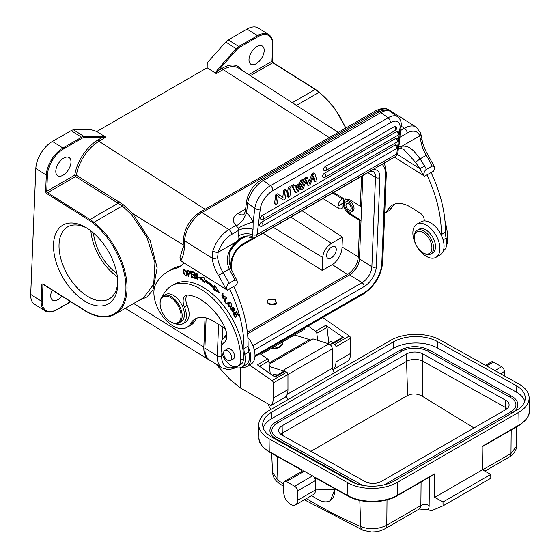 <?xml version="1.0" encoding="UTF-8"?>
<svg xmlns="http://www.w3.org/2000/svg" width="560" height="560" viewBox="0 0 560 560"><rect width="100%" height="100%" fill="white"/><g stroke="black" fill="none" stroke-linecap="round" stroke-linejoin="round"><path stroke-width="0.84" d="M228.312 39.893L238.791 46.494L257.481 35.707A22.442 12.348 -57.8 0 1 268.723 34.601L258.244 28A22.442 12.348 122.2 0 0 247.009 29.099L228.312 39.893A7.805 4.298 122.2 0 0 225.792 42L207.228 62.832L207.158 67.753L216.083 73.472L207.158 67.753L96.768 131.488L91.308 129.759L73.584 129.878A7.805 4.298 122.2 0 0 71.12 130.648L52.43 141.435A22.442 12.348 122.2 0 0 35.833 168.483L30.702 294.462A22.442 12.348 122.2 0 0 34.608 304.283L45.08 310.891A22.442 12.348 -57.8 0 1 41.181 301.063L41.839 284.893A1.953 1.127 -120 0 1 43.281 284.207L85.715 310.954A38.248 22.085 60 0 0 89.621 313.089A56.987 32.9 60 0 0 125.902 289.87A56.987 32.9 60 0 0 93.275 223.209A38.248 22.085 60 0 0 89.397 220.437L46.963 193.69A1.953 1.127 -120 0 1 45.647 191.268L46.305 175.091L35.833 168.483M329.266 137.571L223.146 69.601L216.244 73.584L216.545 72.317L218.12 70.602L217.343 69.846L215.607 73.066M45.647 191.268A0.784 0.469 2.3 0 0 46.753 191.296L47.411 175.119A21.665 11.921 -57.8 0 1 63.434 149.009L82.124 138.222A7.028 3.864 -57.8 0 1 84.336 137.529L105.686 137.207L102.137 136.36A0.784 0.616 -90.4 0 1 102.417 137.403L98.168 139.853A1.169 0.679 -120 0 0 98.952 141.309L205.072 209.272M105.686 137.207L98.952 141.309A30.884 16.996 122.2 0 0 76.419 175.273L74.781 175.112L75.572 176.568L47.544 192.745L89.978 219.499A39.032 22.533 60 0 1 93.933 222.32A57.764 33.355 60 0 1 125.258 272.895A57.764 33.355 60 0 1 115.087 314.202C107.975 318.122 99.561 317.877 89.845 313.474A0.784 0.49 -65.1 0 1 89.621 313.089M138.46 300.706L146.888 297.017L152.922 290.108L157.157 267.89L150.122 240.429L132.727 213.619L123.298 204.708L76.419 175.273L76.125 176.015A1.169 0.637 -58.2 0 1 75.572 176.568L122.332 205.926L131.565 214.774L146.965 237.489L154.945 262.563L153.713 284.291L143.549 297.759M210.448 360.57A29.274 16.107 -57.8 0 1 209.013 359.856A29.274 16.107 -57.8 0 1 203.84 346.997L205.037 317.688M240.205 367.794L240.205 387.849L229.803 379.302L215.747 363.916M260.974 354.382L304.787 329.084L304.787 327.866M308.035 325.99L315.581 331.205A1.953 1.127 60 0 1 316.813 333.27L317.625 340.354M330.253 344.715L332.157 343.329A1.953 1.127 60 0 1 332.213 343.294A1.953 1.127 60 0 1 333.193 343.392A1.953 1.127 60 0 1 333.326 343.476L334.726 344.442A1.953 1.127 60 0 1 335.972 346.745L335.972 361.879A18.739 10.815 60 0 1 333.487 369.362L332.584 368.844M334.81 372.568A3.906 2.254 60 0 1 332.514 368.151L332.262 348.887A3.906 2.254 -120 0 0 328.888 343.882L312.956 338.891L269.15 364.175M310.919 340.06L294.581 334.978M271.005 409.402A11.711 6.762 60 0 1 267.953 403.872M286.307 396.032A3.906 2.254 -120 0 0 288.442 399.336M269.423 366.548L282.52 370.65A3.906 2.254 60 0 1 283.689 371.308M276.969 375.186A5.852 3.381 -120 0 0 273.434 374.493L272.286 375.158M269.017 363.006L309.638 339.556M269.08 410.515L390.516 340.41A35.126 19.971 179.2 0 1 440.188 339.969L518.84 383.985A35.126 19.971 179.2 0 1 529.13 397.866A35.126 19.971 179.2 0 1 518.84 412.23L397.397 482.342A35.126 19.971 179.2 0 1 347.725 482.776L269.073 438.76A35.126 19.971 179.2 0 1 258.79 424.879A35.126 19.971 179.2 0 1 269.08 410.515M443.051 505.834L443.002 501.984L490.749 474.418L490.798 478.268L443.051 505.834L431.277 510.804A506.856 292.635 60 0 1 428.211 509.684A13.664 7.889 -120 0 0 429.142 505.568L429.415 477.211M304.346 499.779L363.195 530.362A7.805 5.075 -66.9 0 1 363.195 530.362A7.805 5.075 -66.9 0 1 360.738 526.54C369.418 529.872 378.091 529.424 386.778 525.189A7.805 4.508 60 0 1 385.161 528.696L419.244 509.019L428.211 509.684M271.838 412.062A31.227 17.752 -0.8 0 0 262.689 424.83A31.227 17.752 -0.8 0 0 271.831 437.164L350.483 481.187A31.227 17.752 -0.8 0 0 394.639 480.795L516.075 410.683A31.227 17.752 -0.8 0 0 525.224 397.915A31.227 17.752 -0.8 0 0 516.082 385.581L437.43 341.558A31.227 17.752 -0.8 0 0 393.274 341.95L271.838 412.062L271.922 418.488L393.358 348.376A31.227 17.752 179.2 0 1 437.514 347.984L516.166 392A31.227 17.752 179.2 0 1 524.748 401.135M518.84 412.23L519.008 425.068A35.126 19.971 -0.8 0 0 529.298 410.711C529.928 415.457 526.421 420.427 518.763 425.621A1.169 0.679 -120 0 0 519.008 425.068L482.16 446.341L482.468 469.784L434.721 497.35L434.413 473.914A1.169 0.679 -120 0 1 434.175 474.46L397.327 495.733C384.433 503.538 361.046 503.741 348.152 496.167A1.169 0.686 -60.8 0 1 347.893 495.621L347.725 482.776M490.749 474.418L482.468 469.784M434.721 497.35L443.002 501.984M334.796 488.698L334.81 489.748A23.422 13.524 60 0 1 329.966 500.766A23.422 13.524 60 0 1 318.255 499.604L311.451 495.677M315.868 478.1L315.329 477.4L315.371 480.606A3.906 2.254 -120 0 0 312.571 475.853L304.29 471.219A3.906 2.254 -120 0 0 302.379 471.051L284.438 481.404A3.906 2.254 60 0 1 286.349 481.579L294.63 486.213A3.906 2.254 60 0 1 297.43 490.966L297.556 500.276A9.758 5.635 60 0 1 295.533 504.868A9.758 5.635 60 0 1 288.064 502.306A9.758 5.635 60 0 1 283.759 492.555L283.633 483.245A3.906 2.254 60 0 1 284.438 481.404M295.533 504.868L313.474 494.508A9.758 5.635 -120 0 0 315.49 489.923L315.371 480.606L297.43 490.966M335.041 488.831L330.456 500.479M279.027 483.266C275.121 480.606 272.958 476.966 272.531 472.36L277.949 480.2A7.805 4.011 124.7 0 0 279.027 483.266L283.675 486.451M301.553 471.527L301.532 469.672L269.241 451.605A1.169 0.686 119.2 0 0 269.5 452.151C262.024 447.265 258.51 442.456 258.958 437.724A35.126 19.971 -0.8 0 0 269.241 451.605L269.073 438.76M494.9 370.587L501.627 366.702A3.906 2.254 -120 0 1 504.427 371.455L504.49 375.949M501.627 366.702L493.346 362.068A3.906 2.254 -120 0 0 491.435 361.9L485.499 365.323M482.615 469.861L510.979 453.488L516.369 446.481L516.74 426.79M263.249 428.036A31.227 17.752 179.2 0 1 271.922 418.488M512.834 412.552A20.489 11.648 -0.8 0 0 517.888 404.761C517.741 401.359 515.669 398.503 511.672 396.214L428.883 349.881A0.973 0.574 119.2 0 0 428.134 350.14A0.973 0.574 119.2 0 0 427.721 351.127A18.543 10.542 179.2 0 0 401.499 351.358L277.305 423.066A18.543 10.542 179.2 0 0 271.873 430.647C271.873 432.656 273.042 434.581 275.394 436.422L277.088 437.521A0.973 0.574 119.2 0 0 276.332 437.78A0.973 0.574 119.2 0 0 275.919 438.767A20.489 11.648 -0.8 0 1 269.92 430.668C269.983 427.189 272.048 424.242 276.122 421.834A0.973 0.56 60 0 1 276.871 422.093A0.973 0.56 60 0 1 277.305 423.066M356.216 483.707L275.919 438.767M511.882 413.105A0.973 0.56 -120 0 0 511.441 412.153A0.973 0.56 -120 0 0 510.706 411.908C514.255 409.717 515.998 407.344 515.935 404.789A18.543 10.542 179.2 0 0 510.51 397.467L427.721 351.127M282.135 435.183L364.924 481.516A11.704 6.657 -0.8 0 0 381.479 481.369L505.673 409.668A11.704 6.657 -0.8 0 0 509.103 404.88A11.704 6.657 -0.8 0 0 505.673 400.253L422.884 353.92A11.704 6.657 -0.8 0 0 406.329 354.067L282.135 425.768A11.704 6.657 -0.8 0 0 278.705 430.556A11.704 6.657 -0.8 0 0 282.135 435.183M280.721 434.224A11.704 6.657 179.2 0 1 282.233 433.153L406.427 361.452A11.704 6.657 179.2 0 1 422.982 361.305L505.771 407.638A11.704 6.657 179.2 0 1 507.185 408.597M310.933 451.304L407.624 395.479L406.329 354.067M473.998 427.952L422.66 396.487C417.648 393.526 412.636 393.19 407.624 395.479M249.466 364.987L272.076 380.618A1.953 1.127 60 0 1 273.322 382.921L273.322 398.048A18.739 10.815 60 0 1 270.837 405.538L285.46 397.089A18.739 10.815 -120 0 0 287.952 389.599L287.952 374.472A1.953 1.127 -120 0 0 286.706 372.169L285.306 371.203A1.953 1.127 -120 0 0 284.193 371.021A1.953 1.127 -120 0 0 284.137 371.056L274.449 376.649L284.193 371.021M270.249 373.751L268.786 360.997A1.953 1.127 -120 0 0 267.554 358.932L260.015 353.717M270.837 405.538L240.205 387.849M285.306 371.203L275.093 377.097L257.348 364.826L267.554 358.932M282.667 341.852A10.731 6.195 180 0 1 282.674 342.118A10.731 6.195 180 0 1 281.365 345.086A10.731 6.195 180 0 1 271.481 348.313M270.473 348.894A10.731 6.195 0 0 0 281.365 345.723A10.731 6.195 0 0 0 282.674 342.755L282.674 342.118M333.27 342.685A5.852 3.381 -120 0 0 329.735 341.985L327.306 343.385M333.487 369.362L348.11 360.92A18.739 10.815 -120 0 0 350.602 353.43L350.602 338.303A1.953 1.127 -120 0 0 349.356 336L322.665 317.548M328.762 342.545L327.019 327.369A1.953 1.127 -120 0 0 325.794 325.311L343.42 337.498L342.426 337.4L332.213 343.294M206.129 317.947L204.904 348.117A27.321 15.036 122.2 0 0 209.65 360.073L222.061 367.892A27.321 15.036 -57.8 0 1 217.308 355.936A3.122 1.883 2.3 0 0 221.725 356.048A24.199 13.314 -57.8 0 0 234.626 367.052M247.541 333.823L349.643 274.876A13.272 7.301 -57.8 0 0 359.457 258.881L371.868 266.7A3.122 1.883 2.3 0 0 376.278 266.819A16.394 9.023 122.2 0 1 364.154 286.573L254.303 350M362.852 175.581L359.457 258.881M337.967 206.15L343.189 203.147L343 207.711L341.922 208.334A5.852 3.22 -57.8 0 1 338.989 208.621A5.852 3.22 -57.8 0 1 337.967 206.15L343.196 202.944L345.072 199.248L349.503 199.577L360.325 206.171A1.169 0.707 2.3 0 0 361.599 206.353M361.018 220.647A1.169 0.707 -177.7 0 1 359.744 220.465L349.342 214.123C345.485 211.351 343.434 207.697 343.189 203.147M343.196 202.944L343.378 198.38L342.3 199.003A5.852 3.22 -57.8 0 0 337.981 205.961M333.641 192.444L343.378 198.38M263.067 233.191L322.217 270.424L332.29 264.607A14.245 7.84 -57.8 0 0 334.327 263.2A14.637 8.057 -57.8 0 0 341.999 247.926L342.44 237.034L301.987 210.721M342.44 237.034L331.401 243.411A11.711 6.44 -57.8 0 0 322.742 257.523L273.217 227.332M268.625 299.418L275.254 299.411L276.052 302.624A4.683 2.702 180 0 1 269.703 303.702A4.683 2.702 180 0 1 267.827 300.034L267.785 300.062C264.292 303.38 273.826 306.915 276.633 303.345L275.359 299.481M322.217 270.424L322.742 257.523M331.212 257.943A6.832 3.759 122.2 0 0 335.79 252.077A6.832 3.759 122.2 0 0 335.076 246.722A6.832 3.759 122.2 0 0 331.653 247.058A6.832 3.759 122.2 0 0 327.075 252.931A6.832 3.759 122.2 0 0 327.789 258.279A6.832 3.759 122.2 0 0 331.212 257.943M93.443 232.974A38.059 21.973 -120 0 0 116.844 273.504M90.888 230.888A41.566 24.003 -120 0 0 117.376 276.766M117.775 281.414A41.566 24.003 60 0 1 109.193 298.9A41.566 24.003 60 0 1 77.161 287.763A41.566 24.003 60 0 1 59.017 245.931A41.566 24.003 60 0 1 67.627 226.898A41.566 24.003 60 0 1 87.066 228.214M53.501 245.931A45.472 26.25 60 0 1 85.652 227.367A45.472 26.25 60 0 1 117.803 283.059A45.472 26.25 60 0 1 85.652 301.623A45.472 26.25 60 0 1 53.501 245.931M207.025 67.83L207.228 62.832M256.235 63.665A10.731 5.908 122.2 0 0 263.431 54.446A10.731 5.908 122.2 0 0 262.311 46.032A10.731 5.908 122.2 0 0 256.935 46.557A10.731 5.908 122.2 0 0 249.739 55.783A10.731 5.908 122.2 0 0 250.859 64.197A10.731 5.908 122.2 0 0 256.235 63.665M426.958 174.986A101.479 58.59 60 0 1 441.294 234.584A19.516 11.27 -120 0 0 441.287 235.123A19.124 11.039 -120 0 0 424.221 220.913A5.852 3.381 -120 0 0 420.308 213.234L411.166 207.473A35.126 20.279 -120 0 0 392.462 205.044A35.126 20.279 -120 0 0 387.814 209.797A27.321 15.778 60 0 1 384.713 213.171L388.346 211.099A27.321 15.778 -120 0 0 391.958 207.403A35.126 20.279 60 0 1 394.653 204.057M443.324 250.81A17.171 9.912 -120 0 0 446.166 238.098A19.516 11.27 60 0 1 445.431 232.197A101.479 58.59 -120 0 0 431.095 172.599M424.655 176.148L433.342 171.304L434.784 168.896L434.378 166.691L432.208 166.047L426.412 169.393C425.068 169.995 424.088 172.011 423.479 175.427L424.62 176.134M424.795 176.239L423.479 175.427M394.38 157.143L423.318 175.385A102.655 59.269 60 0 0 419.874 168.637L397.313 154.413M401.87 146.237L401.793 146.265A3.906 3.031 -93.6 0 1 399.28 148.421L399.28 148.421C400.33 148.155 401.912 148.575 404.04 149.688L415.464 162.218L420.098 158.865C414.225 151.319 410.13 145.299 401.87 146.237L419.685 135.94A3.906 2.975 -18.6 0 0 420.637 132.986M399.056 143.178L399.504 142.919L399.847 137.284L407.099 133.098A19.516 10.738 -57.8 0 1 419.685 135.94L420.735 140.287A3.906 1.834 172.1 0 0 421.883 138.733C422.639 143.976 424.585 149.24 427.707 154.525L426.251 155.309A26.152 15.099 60 0 1 420.735 140.287M432.208 166.047A106.554 61.523 -120 0 0 426.251 155.309L420.098 158.865L424.683 166.089L419.874 168.637L415.464 162.218M227.297 290.073L236.005 285.236L237.447 282.828L237.041 280.623L234.871 279.972L229.075 283.318C227.731 283.927 226.751 285.943 226.142 289.359L227.458 290.164L226.142 289.359M375.375 110.95C381.227 107.996 385.826 107.709 389.179 110.068A23.422 12.887 122.2 0 0 377.454 111.216A3.906 2.254 -120 0 0 375.375 110.95L199.843 212.296A3.906 2.254 60 0 1 201.915 212.562A23.422 12.887 122.2 0 0 184.597 240.786A3.906 2.352 -177.7 0 1 183.456 239.036L183.085 247.24L179.97 257.684L180.817 260.841L225.981 289.317A102.655 59.269 60 0 0 218.463 275.408L229.278 269.038C231.091 268.359 231.357 268.429 230.076 269.248M183.169 246.155L184.31 247.926A48.79 28.168 -120 0 1 182.756 256.41A48.79 28.168 -120 0 1 180.817 260.841M235.928 225.414L228.935 229.593A3.906 2.254 60 0 1 231.567 234.444L238.819 230.258C243.166 227.983 247.905 227.675 253.05 229.334L253.127 222.054A15.61 9.016 -120 0 0 252.154 220.073A15.61 9.016 -120 0 0 246.631 213.087L243.11 219.821C236.621 227.087 236.383 225.113 235.928 225.414C231.875 220.99 232.505 217.028 237.825 213.535L245.609 209.041M244.055 214.347A11.711 6.762 -120 0 0 244.062 214.34L245.308 211.477L246.631 213.087M246.519 212.772L247.709 203.189L254.821 208.397L253.127 222.054C248.465 223.216 243.418 225.281 237.993 228.249L238.819 230.258L238.714 235.746C242.914 233.52 247.52 233.156 252.532 234.647A3.906 2.534 7.1 0 0 257.117 234.542A7.805 4.508 60 0 1 255.549 237.3C254.94 238.007 253.351 238.112 250.789 237.622L252.245 236.32L253.05 229.334M238.714 235.746L238.938 239.106A31.227 17.185 122.2 0 0 236.033 241.962L218.141 252.294A19.516 10.738 -57.8 0 1 231.567 234.444M252.245 236.32C247.352 235.27 242.914 236.194 238.938 239.106L239.47 239.673C246.008 235.403 248.682 237.125 250.789 237.622M401.793 146.265A31.227 17.185 122.2 0 0 398.986 146.699L398.482 147.791M399.504 142.919L398.601 146.846M299.166 183.701L300.258 184.499L301.791 181.244L303.73 180.124L302.638 179.319L300.692 180.446L299.166 183.701L295.001 186.102M291.613 185.689L292.705 186.487L294.651 185.367L293.559 184.562L291.613 185.689L295.001 191.94L296.1 192.738L298.144 191.555L303.73 180.124M289.933 186.655L288.19 187.663L287.091 196.504L288.183 197.309L289.926 196.301L291.025 187.46L289.933 186.655M285.383 189.28L283.64 190.288L282.765 197.33L277.571 193.795L275.646 194.908L274.547 203.749L275.639 204.547L277.382 203.546L278.25 196.581L283.451 200.039L285.376 198.926L286.482 190.085L285.383 189.28M325.269 166.523A2.345 1.351 60 0 1 326.69 169.491A2.345 1.351 60 0 1 326.214 170.317A2.345 2.345 0 0 1 323.659 170.177A2.345 1.162 126.2 0 1 323.624 168.434A2.345 1.162 126.2 0 1 325.269 166.523L394.366 126.623A2.345 1.162 126.2 0 1 395.535 126.504A2.345 2.345 0 0 1 395.318 130.417A2.345 1.351 -120 0 0 395.794 129.591A2.345 1.351 -120 0 0 394.366 126.623M397.684 135.345A2.345 2.345 0 0 0 397.894 131.432A2.345 1.162 126.2 0 0 396.732 131.551L324.422 173.299A2.345 1.162 126.2 0 0 322.784 175.217A2.345 1.162 126.2 0 0 322.819 176.96A2.345 2.345 0 0 0 325.374 177.093L397.684 135.345A2.345 1.351 -120 0 0 398.153 134.519A2.345 1.351 -120 0 0 396.732 131.551M396.844 142.128A2.345 2.345 0 0 0 397.054 138.208A2.345 1.162 126.2 0 0 395.892 138.327L262.311 215.453A2.345 1.162 126.2 0 0 260.666 217.371A2.345 1.162 126.2 0 0 260.708 219.107A2.345 2.345 0 0 0 263.263 219.247L396.844 142.128A2.345 1.351 -120 0 0 397.313 141.302A2.345 1.351 -120 0 0 395.892 138.327M395.997 148.904A2.345 2.345 0 0 0 396.214 144.984A2.345 1.162 126.2 0 0 395.045 145.11L261.464 222.229A2.345 1.162 126.2 0 0 259.826 224.147A2.345 1.162 126.2 0 0 259.861 225.89A2.345 2.345 0 0 0 262.416 226.03L395.997 148.904A2.345 1.351 -120 0 0 396.473 148.078A2.345 1.351 -120 0 0 395.045 145.11M313.159 177.338L314.111 180.908L315.203 181.706L317.016 180.663L314.86 173.698L313.768 172.9L312.018 173.908L308.791 181.629M304.661 178.157L305.753 178.955L307.496 177.947L306.404 177.149L304.661 178.157L300.307 188.874L301.399 189.679L303.233 188.615L306.439 180.18L308.336 185.675L310.079 184.667L313.698 176.057L315.203 181.706M306.012 181.307L307.237 184.87L308.336 185.675M399.945 136.003L399.847 137.284M236.033 241.962A3.906 1.071 43 0 1 236.131 242.893C229.068 248.976 227.325 257.537 230.909 268.583L234.528 275.779L233.142 276.675L229.278 269.038C225.281 259.959 227.458 250.649 235.949 242.025M218.463 275.408A30.051 17.353 -120 0 1 212.128 258.139A3.906 1.834 172.1 0 0 217.602 257.565L218.141 252.294A3.906 1.463 16.8 0 1 212.828 251.013L212.128 258.139L184.597 240.786L184.31 247.926M301.791 181.244L300.692 180.446M296.1 192.738L292.705 186.487M294.651 185.367L295.54 187.222L300.258 184.499M297.283 190.827L299.6 185.927L295.918 188.055L297.283 190.827M297.57 187.103L296.534 189.301M288.19 187.663L289.282 188.468L288.183 197.309M291.025 187.46L289.282 188.468M275.646 194.908L276.738 195.706L275.639 204.547M277.571 193.795L278.663 194.593L276.738 195.706M282.765 197.33L278.663 194.593M283.64 190.288L284.732 191.093L283.857 198.135M286.482 190.085L284.732 191.093M262.311 215.453A2.345 1.351 60 0 1 263.732 218.421A2.345 1.351 60 0 1 263.263 219.247M301.399 189.679L305.753 178.955M307.496 177.947L309.442 183.484L313.117 174.706L312.018 173.908M314.86 173.698L313.117 174.706M229.621 288.918A101.479 58.59 60 0 1 243.957 348.516A19.516 11.27 -120 0 0 244.685 354.417A17.171 9.912 60 0 1 245.322 359.947A17.171 9.912 60 0 1 241.78 367.171A17.171 9.912 60 0 1 233.828 366.667M221.382 348.74A17.171 9.912 60 0 1 224.602 337.421A17.171 9.912 60 0 1 225.428 337.036A5.852 3.381 -120 0 0 225.708 336.903A5.852 3.381 -120 0 0 226.793 335.328M226.065 330.813A5.852 3.381 -120 0 0 222.971 327.166L213.829 321.405A35.126 20.279 -120 0 0 195.125 318.976A35.126 20.279 -120 0 0 190.484 323.729A27.321 15.778 60 0 1 186.872 327.425A27.321 15.778 60 0 1 172.319 325.535A27.321 15.778 60 0 1 155.932 283.794A89.775 51.828 60 0 1 167.804 271.649A89.775 51.828 60 0 1 176.75 268.226A50.743 29.295 -120 0 0 178.85 267.197A50.743 29.295 -120 0 0 183.897 262.787M223.951 300.853L226.219 303.702L226.52 303.296L224.728 301.049L226.954 297.976L226.478 297.367L223.951 300.853L226.73 297.689M232.953 313.628L235.165 317.478L235.585 317.24L233.765 314.069L234.962 313.383L236.607 316.239L237.02 316.008L235.375 313.152L236.453 312.536L238.21 315.581L238.623 315.343L236.481 311.619L232.953 313.628M194.768 278.271L195.251 278.474L194.726 273.7L197.225 279.3L197.736 279.517L197.071 273.448L196.588 273.245L197.113 278.012L194.614 272.412L194.103 272.202L194.768 278.271L195.202 278.026M213.626 289.583L219.688 292.922L214.697 285.432L214.305 286.944A67.718 39.095 -120 0 0 204.568 279.622L204.645 277.865L198.695 277.123L204.442 282.674L204.505 281.176A65.765 37.975 60 0 1 213.962 288.288L213.626 289.583L214.452 289.107L214.788 287.812L213.962 288.288M223.818 298.403L223.006 298.697L222.411 294.497L225.071 297.437L221.984 293.818L224.245 299.103L223.818 298.403L223.006 298.697M191.513 277.179L194.285 278.089L194.159 277.354L191.877 276.612L191.52 274.491L193.578 275.163L193.452 274.435L191.401 273.763L191.072 271.859L193.27 272.58L193.144 271.845L190.463 270.97L191.513 277.179L192.276 276.738M188.244 270.403L186.865 270.074L188.279 276.395L188.762 276.507L188.188 273.938L189.833 274.134L188.811 270.592L188.244 270.403M232.673 309.666L232.967 311.647L232.169 311.416L231.462 308.749L231.028 308.154L230.622 308.875L233.373 312.277L233.695 310.765L232.981 307.874L234.164 308.679L234.759 310.989L232.582 307.237L232.673 309.666L233.142 309.393M228.347 302.148L227.353 303.569L230.769 307.419L231.763 305.991C231.434 302.715 230.139 301.567 227.871 302.533L228.774 301.98M183.589 272.741L184.24 274.358L186.718 276.08L186.263 271.369L183.785 269.661L183.589 272.741L183.988 272.503M237.874 366.212L240.632 364.616A13.664 7.889 -120 0 0 240.933 364.427A13.664 7.889 -120 0 0 243.46 358.652A57.372 33.124 -120 0 0 204.764 288.302A57.372 33.124 -120 0 0 174.216 284.333L171.451 285.929A57.372 33.124 60 0 1 201.999 289.891A57.372 33.124 60 0 1 240.695 360.241A13.664 7.889 60 0 1 237.874 366.212A13.664 7.889 60 0 1 230.601 365.267A13.664 7.889 60 0 1 222.117 353.493A13.664 7.889 60 0 1 223.909 342.741A15.61 9.016 -120 0 0 224.196 326.095A44.492 25.69 -120 0 0 201.586 300.16A44.492 25.69 -120 0 0 188.251 295.12A11.711 6.762 -120 0 0 185.528 295.631A11.711 6.762 -120 0 0 184.408 306.901A17.563 10.143 60 0 1 182.728 323.799A17.563 10.143 60 0 1 175.182 323.575M182.728 323.799L185.486 322.21A17.563 10.143 -120 0 0 189.028 312.326A17.563 10.143 -120 0 0 187.166 305.305A11.711 6.762 60 0 1 187.075 295.12M241.78 367.171L245.917 364.777A17.171 9.912 -120 0 0 248.829 352.023A19.516 11.27 60 0 1 248.094 346.661A19.516 11.27 60 0 1 248.094 346.129A101.479 58.59 -120 0 0 233.758 286.531M180.852 265.846A89.775 51.828 -120 0 0 171.941 269.262L167.804 271.649M186.872 327.425L191.009 325.031A27.321 15.778 -120 0 0 194.621 321.335A35.126 20.279 60 0 1 197.316 317.989M176.75 268.226L180.789 265.895M248.094 346.661A19.124 11.039 60 0 1 246.897 366.471A19.124 11.039 60 0 1 241.71 367.213M224.539 337.463A19.124 11.039 60 0 1 226.702 334.11M246.897 366.471L251.034 364.077A19.124 11.039 -120 0 0 247.856 337.435M52.164 290.059A10.731 5.908 122.2 0 0 52.598 300.153A10.731 5.908 122.2 0 0 57.974 299.628A10.731 5.908 122.2 0 0 61.894 296.198M63.042 175.21A10.731 5.908 122.2 0 0 70.231 165.984A10.731 5.908 122.2 0 0 69.111 157.577A10.731 5.908 122.2 0 0 63.735 158.102A10.731 5.908 122.2 0 0 56.546 167.328A10.731 5.908 122.2 0 0 57.666 175.735A10.731 5.908 122.2 0 0 63.042 175.21M96.768 131.488L105.21 136.801M162.477 296.464A57.372 33.124 60 0 1 171.451 285.929M232.778 359.184A5.852 3.381 -120 0 0 233.359 358.96A5.852 3.381 -120 0 0 234.29 354.389A5.852 3.381 -120 0 0 230.622 349.223A5.852 3.381 -120 0 0 227.507 348.817A5.852 3.381 -120 0 0 227.024 349.209M178.934 322.896L181.139 321.622A15.61 9.016 -120 0 0 183.631 309.435A15.61 9.016 -120 0 0 173.845 295.659A15.61 9.016 -120 0 0 165.529 294.581L163.324 295.855A15.61 9.016 60 0 1 171.633 296.933A15.61 9.016 60 0 1 182.154 316.33A15.61 9.016 60 0 1 178.934 322.896A15.61 9.016 60 0 1 171.129 322.126L170.576 321.804A14.833 8.561 60 0 1 170.093 321.517A14.833 8.561 60 0 1 160.09 303.639A14.833 8.561 60 0 1 160.097 303.093A14.833 8.561 60 0 1 171.059 297.878A14.833 8.561 60 0 1 181.055 316.302A14.833 8.561 60 0 1 170.576 321.804M223.846 354.872A5.754 3.325 60 0 1 224.791 350.497A5.754 3.325 60 0 1 231.497 356.097A5.754 3.325 60 0 1 230.552 360.472A5.754 3.325 60 0 1 223.846 354.872M160.09 303.639L160.09 303.002A15.61 9.016 60 0 1 160.097 302.421A15.61 9.016 60 0 1 163.324 295.855M234.178 313.831L233.786 313.152M235.585 317.233L235.165 317.478M238.21 315.581L238.623 315.343M236.453 312.536L235.375 313.152M236.607 316.239L237.013 316.001M234.962 313.383L233.765 314.069M197.113 278.012L197.547 277.767M197.225 279.3L197.687 279.041M194.726 273.7L195.09 273.49M218.708 291.445L214.452 289.107M214.788 287.812A65.765 37.975 -120 0 0 205.331 280.693L204.505 281.176M204.491 281.449L200.214 277.312M214.305 286.944L215.201 286.195M224.168 298.977L223.37 298.683M221.767 295.246L222.418 293.671M225.12 296.646L224.511 296.996M223.44 293.93L222.411 294.497M191.072 271.859L191.842 271.418M191.52 274.491L192.283 274.057M190.106 273.714L189.014 273.462L188.188 273.938M188.279 276.395L188.685 276.157M188.608 273.693L188.524 273.315M187.936 270.69L187.852 270.312M188.706 270.543L187.516 270.935L188.909 271.313L189.434 273.399L188.02 273.196L187.516 270.935M189.371 271.047L188.909 271.313M233.044 307.839L233.086 307.146M235.13 309.911L234.325 310.373M233.709 311.906L233.016 311.619M228.123 303.457L228.697 302.057M231.161 307.111L229.957 306.88M230.335 306.74L229.537 306.866C227.927 306.012 227.521 304.794 228.333 303.198L229.607 302.708L230.335 306.74L231.812 305.606M230.433 302.225L229.166 302.715M228.333 303.198L229.621 302.337M184.114 270.396L184.282 269.57M187.054 275.709L186.319 275.408M187.215 274.575L186.662 274.897C185.941 276.024 185.08 275.331 184.072 272.818L183.855 270.802C185.311 270.074 186.249 271.439 186.662 274.897L186.354 275.394L187.222 274.883M185.031 269.864L183.855 270.802M424.221 220.913A19.124 11.039 -120 0 0 420.966 221.802L416.829 224.196A19.124 11.039 60 0 1 431.851 229.621A19.124 11.039 60 0 1 439.901 249.27A19.124 11.039 60 0 1 435.953 257.32A19.124 11.039 60 0 1 420.931 251.888A19.124 11.039 60 0 1 412.881 232.239A19.124 11.039 60 0 1 416.829 224.196M435.953 257.32L440.09 254.926A19.124 11.039 -120 0 0 444.038 246.883A19.124 11.039 -120 0 0 441.287 235.123M430.738 254.023L432.67 252.903A13.664 7.889 -120 0 0 429.94 233.352A13.664 7.889 -120 0 0 419.006 229.243L417.074 230.356A13.664 7.889 60 0 1 428.008 234.465A13.664 7.889 60 0 1 430.738 254.023A13.664 7.889 60 0 1 423.906 253.344L423.073 252.868A12.488 7.21 60 0 1 419.321 249.732A12.488 7.21 60 0 1 414.246 237.566A12.488 7.21 60 0 1 426.832 235.606A12.488 7.21 60 0 1 431.697 249.865A12.488 7.21 60 0 1 423.073 252.868M414.246 237.566L414.246 236.614A13.664 7.889 60 0 1 417.074 230.356M446.705 244.804A13.664 7.889 -120 0 0 447.692 240.737A57.372 33.124 -120 0 0 445.004 221.151M361.025 220.423L350.231 213.626A8.981 5.187 60 0 1 346.199 209.342M344.68 205.961A8.981 5.187 60 0 1 345.583 199.01M351.47 211.904L352.849 211.106A5.754 3.325 -120 0 0 353.766 206.612A5.754 3.325 -120 0 0 350.161 201.53A5.754 3.325 -120 0 0 347.095 201.138L345.716 201.929A5.754 3.325 60 0 1 348.782 202.328A5.754 3.325 60 0 1 352.387 207.41A5.754 3.325 60 0 1 351.47 211.904A5.754 3.325 60 0 1 348.404 211.505A5.754 3.325 60 0 1 344.799 206.423A5.754 3.325 60 0 1 345.716 201.929M348.712 203.959A3.71 2.142 -120 0 0 346.738 203.707A3.71 2.142 -120 0 0 346.15 206.598A3.71 2.142 -120 0 0 348.474 209.874A3.71 2.142 -120 0 0 350.448 210.126A3.71 2.142 -120 0 0 351.036 207.235A3.71 2.142 -120 0 0 348.712 203.959M338.268 132.37L238.693 68.138A30.884 16.996 122.2 0 0 223.146 69.601A1.169 0.679 60 0 1 222.362 68.152L218.12 70.602L237.048 49.364A7.028 3.864 -57.8 0 1 239.316 47.467L258.006 36.673A0.784 0.448 -120 0 0 257.481 35.707L247.009 29.099M217.343 69.846L236.271 48.608A7.805 4.298 -57.8 0 1 238.791 46.494A0.784 0.448 60 0 1 239.316 47.467M237.048 49.364L225.792 42M98.168 139.853A32.053 17.64 122.2 0 0 74.781 175.112L46.753 191.296A1.169 0.679 -120 0 0 47.544 192.745A0.784 0.427 122.2 0 0 46.963 193.69M183.218 244.923L132.727 213.619L131.565 214.774M282.52 370.65L328.888 343.882M332.262 348.887L273.322 382.921M287.168 394.338L332.514 368.151M397.397 482.342L397.572 495.18L434.413 473.914M315.329 477.4L347.893 495.621A35.126 19.971 -0.8 0 0 397.572 495.18A1.169 0.679 60 0 1 397.327 495.733M297.556 500.276L315.49 489.923L335.069 489.594M277.095 456.4L277.949 480.2A498.883 280.511 58.7 0 0 283.647 484.092M359.8 500.444L360.738 526.54A498.883 280.511 58.7 0 1 306.397 498.596M387.016 499.877L386.778 525.189L420.861 505.512L421.085 482.013M419.244 509.019A7.805 4.508 -120 0 0 420.861 505.512A5.852 3.416 -179.5 0 1 429.142 505.568M385.161 528.696L385.161 528.696C378.007 532.189 376.061 531.685 371.658 532L363.195 530.369M294.63 486.213L312.571 475.853M304.29 471.219L286.349 481.579M504.427 371.455L500.507 373.723M493.346 362.068L486.619 365.953M516.369 446.481C517.23 449.596 511.735 456.491 509.362 456.995L509.362 456.995A7.805 4.508 -120 0 0 510.979 453.488L511.196 429.989M393.358 348.376L393.274 341.95M437.43 341.558L437.514 347.984M516.166 392L516.082 385.581M383.873 484.883L386.512 483.616A0.973 0.56 60 0 1 387.324 483.952M358.855 484.512A0.973 0.574 -60.8 0 1 359.877 483.854L364 485.583M401.499 351.358A0.973 0.56 -120 0 0 401.072 350.385A0.973 0.56 -120 0 0 400.323 350.126L276.122 421.834M510.51 397.467A0.973 0.574 -60.8 0 1 510.923 396.48A0.973 0.574 -60.8 0 1 511.672 396.214M282.135 425.768L282.303 435.281M422.884 353.92L422.66 396.487M505.757 409.619L505.673 400.253M272.076 380.618L286.706 372.169M273.322 398.048L287.952 389.599M268.786 360.997L259.532 366.338M335.972 361.879L350.602 353.43M350.602 338.303L335.972 346.745M334.726 344.442L349.356 336M343.42 337.498L333.326 343.476M315.581 331.205L325.794 325.311M332.276 343.259L342.37 337.435M327.019 327.369L316.813 333.27M381.976 164.311A24.199 13.314 -57.8 0 1 385.434 174.356L381.801 263.634A3.122 1.883 2.3 0 0 382.711 262.367C381.143 275.807 374.661 286.391 363.258 294.112A3.122 1.806 -120 0 0 363.902 292.796L254.989 355.677M222.901 327.117L222.39 339.654M221.865 352.562L221.725 356.048M231.168 249.851A24.199 13.314 -57.8 0 1 243.25 237.615L243.621 237.398M381.801 263.634A24.199 13.314 -57.8 0 1 363.902 292.796M372.631 169.701A16.394 9.023 122.2 0 1 379.911 177.548L376.278 266.819M230.692 268.114L230.874 263.592A16.394 9.023 122.2 0 1 242.998 243.838L253.106 238M204.904 348.117L217.308 355.936L218.589 324.408M384.048 163.107L384.713 164.276L386.344 173.096A3.122 1.883 -177.7 0 1 385.434 174.356M364.154 286.573A3.122 1.806 -120 0 0 362.054 282.695A13.272 7.301 122.2 0 0 371.868 266.7L375.501 177.429L367.92 172.655M252.882 345.723L362.054 282.695L349.643 274.876M350.644 274.239A15.785 8.687 122.2 0 0 359.149 261.275M348.215 275.702A1.169 0.679 -120 0 0 347.452 274.477A14.616 8.043 122.2 0 0 358.267 256.858L359.744 220.465M247.373 332.255L347.452 274.477L332.29 264.607M342.034 246.967L358.26 256.858A1.169 0.707 2.3 0 0 359.534 257.033M360.325 206.171L361.543 176.337M332.738 192.969L342.3 199.003M290.948 217.091L331.401 243.411M30.702 294.462L41.181 301.063A0.784 0.469 2.3 0 0 42.287 301.091A21.665 11.921 -57.8 0 0 56.903 309.512L70.539 301.644M56.903 309.512A0.784 0.448 60 0 1 56.742 309.841L70.728 301.763M43.183 284.424L43.148 284.438A1.169 0.679 -120 0 0 42.945 284.921L42.287 301.091M43.498 284.599L42.945 284.921A0.784 0.469 -177.7 0 1 41.839 284.893M89.845 313.474L85.848 311.297A0.784 0.427 -57.8 0 1 85.715 310.954M123.298 204.708L122.332 205.926L93.933 222.32L93.275 223.209M89.397 220.437A0.784 0.427 -57.8 0 1 89.978 219.499L118.377 203.098A1.169 0.637 121.8 0 0 119.224 201.81M47.411 175.119A0.784 0.469 -177.7 0 1 46.305 175.091A22.442 12.348 -57.8 0 1 62.909 148.043A0.784 0.448 60 0 1 63.434 149.009M52.43 141.435L62.909 148.043L81.599 137.249L71.12 130.648M241.836 70.161A32.053 17.64 122.2 0 0 222.362 68.152M258.006 36.673A21.665 11.921 -57.8 0 1 272.622 45.094A0.784 0.469 -177.7 0 0 272.853 44.779C273 39.935 271.621 36.547 268.723 34.601M273.28 63.028A0.784 0.427 122.2 0 0 273.147 62.685A0.784 0.427 122.2 0 0 272.755 62.72A1.169 0.679 60 0 1 271.964 61.271L272.622 45.094M248.787 74.648L271.964 61.271A0.784 0.469 2.3 0 0 272.195 60.956L272.853 44.779M319.592 92.547A0.784 0.357 128.7 0 0 319.529 92.253A0.784 0.357 128.7 0 0 319.144 92.295A39.032 22.533 -120 0 0 315.189 89.474L272.755 62.72L250.348 75.656M292.271 102.704L315.189 89.474A0.784 0.427 -57.8 0 1 315.581 89.432L273.147 62.685L272.195 60.956M345.625 128.128A57.764 33.355 -120 0 0 319.144 92.295L296.457 105.399M400.638 130.466L404.467 128.254L401.163 126.168M378.791 112.063L377.454 111.216L201.915 212.562L228.935 229.593A23.422 12.887 -57.8 0 0 212.828 251.013M407.099 133.098A3.906 2.254 -120 0 0 404.467 128.254A23.422 12.887 -57.8 0 1 416.199 127.106L389.179 110.068M424.683 166.089A106.554 61.523 60 0 1 426.412 169.393M237.825 213.535A11.711 6.762 -120 0 0 243.985 214.389M237.993 228.249A3.906 2.254 -120 0 0 237.748 227.752A3.906 2.254 -120 0 0 235.837 225.61M260.316 208.803L257.117 234.542L396.774 153.916A3.906 2.534 7.1 0 0 397.908 152.397C397.803 153.853 396.9 155.274 395.206 156.674A7.805 4.508 -120 0 0 396.774 153.916L399.973 128.177A15.61 7.735 -53.8 0 0 390.397 122.759L272.825 190.645A15.61 7.735 -53.8 0 0 260.316 208.803A3.906 2.534 -172.9 0 1 254.821 208.397A19.516 9.674 -53.8 0 1 270.452 185.696A3.906 2.254 60 0 1 272.825 190.645M397.908 152.397L401.107 126.658A3.906 2.534 -172.9 0 1 399.973 128.177M390.614 111.594A19.516 9.674 126.2 0 0 380.912 112.609L263.34 180.488L270.452 185.696L388.031 117.81L380.912 112.609A3.906 2.254 -120 0 0 378.595 112.175C383.796 109.529 387.8 109.34 390.614 111.594L397.726 116.802A19.516 9.674 -53.8 0 0 388.031 117.81A3.906 2.254 -120 0 1 390.397 122.759M263.34 180.488A19.516 9.674 126.2 0 0 247.709 203.189A3.906 2.534 -172.9 0 1 246.596 201.117C248.339 192.269 253.148 185.248 261.023 180.054A3.906 2.254 60 0 1 263.34 180.488M234.871 279.972A106.554 61.523 -120 0 0 233.142 276.675M217.602 257.565A26.152 15.099 -120 0 0 223.118 272.587A106.554 61.523 60 0 1 229.075 283.318M324.422 173.299A2.345 1.351 60 0 1 325.843 176.267A2.345 1.351 60 0 1 325.374 177.093M261.464 222.229A2.345 1.351 60 0 1 262.885 225.197A2.345 1.351 60 0 1 262.416 226.03M248.094 346.129L243.957 348.516M190.484 323.729L194.621 321.335M225.428 337.036L225.96 336.721M248.829 352.023L244.685 354.417M133.651 303.485L203.84 346.997M82.124 138.222A0.784 0.448 -120 0 0 81.599 137.249A7.805 4.298 -57.8 0 1 84.063 136.479L102.137 136.36M73.584 129.878L84.063 136.479A0.784 0.616 89.6 0 1 84.343 137.529M243.46 358.652L240.695 360.241M187.166 305.305L184.408 306.901M189.119 274.155L189.952 273.679M233.569 310.401L233.086 310.681M234.164 308.679L234.57 308.441M230.622 308.875L231.28 308.497M228.179 303.086L227.353 303.569M230.209 302.358L229.607 302.708M184.597 274.155L184.24 274.358M445.431 232.197L441.294 234.584M446.166 238.098L443.1 239.862M391.958 207.403L387.814 209.797M446.726 241.29L447.692 240.737M350.231 213.626L349.342 214.123M379.911 177.548A3.122 1.883 -177.7 0 1 375.501 177.429A13.272 7.301 122.2 0 0 373.191 171.619C372.89 170.898 371.231 171.192 368.207 172.487A3.122 1.806 -120 0 0 368.662 171.997M242.998 243.838A3.122 1.806 60 0 1 242.354 245.147L368.207 172.487M242.354 245.147C236.243 249.424 232.722 255.15 231.791 262.332A3.122 1.883 -177.7 0 1 230.874 263.592M258.958 437.724L258.79 424.879M529.298 410.711L529.13 397.866M330.533 500.43L329.966 500.766M272.531 472.36L271.677 453.369M301.539 470.078L269.5 452.151M348.152 496.167L315.833 478.079M518.763 425.621L482.167 446.754M484.876 471.128L509.362 456.995M277.088 437.521L359.877 483.854M400.323 350.126C409.843 345.576 419.363 345.492 428.883 349.881M386.512 483.616L510.706 411.908M363.258 294.112L254.947 356.643M222.061 367.892L227.892 369.572L232.813 368.816L235.956 367.549M382.711 262.367L386.344 173.096M323.043 198.562L338.989 208.621M45.08 310.891C48.272 312.76 52.157 312.417 56.742 309.841M85.848 311.297L43.414 284.543M345.905 127.96L334.53 108.059L319.529 92.253L315.581 89.432M416.199 127.106L420.623 132.958L421.883 138.726M427.707 154.525L434.378 166.691M199.843 212.296C190.218 218.778 184.758 227.689 183.456 239.036M239.47 239.673L236.131 242.893M399.28 148.421L398.391 148.519M255.549 237.3L395.206 156.674M401.107 126.658C401.695 122.465 400.561 119.182 397.726 116.802M261.023 180.054L378.595 112.175M245.308 211.477L246.596 201.117M234.528 275.779L237.041 280.623M395.318 130.417L326.214 170.317M224.602 337.421L226.191 336.511M209.013 359.856L125.3 308.308M143.549 297.766L115.087 314.202M224.791 350.497L228.088 348.6M230.552 360.472L233.842 358.568M224.392 298.116L223.566 298.599M190.267 272.916L189.434 273.399M233.814 307.398L232.981 307.874M233.8 311.171L232.967 311.647M231.791 262.332L231.483 269.794"/></g></svg>
